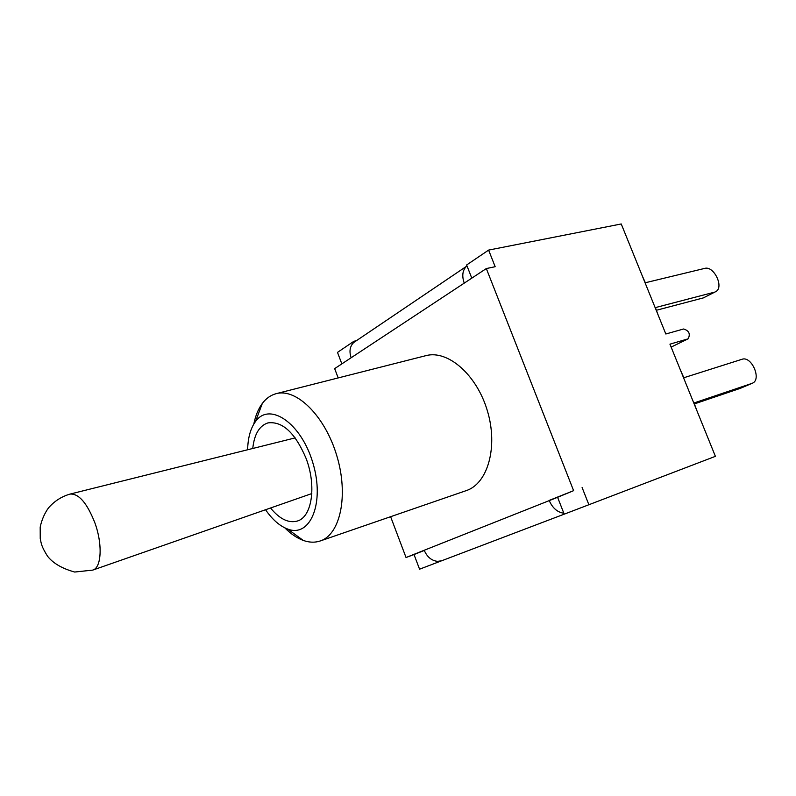 <?xml version="1.0" encoding="UTF-8"?>
<svg xmlns="http://www.w3.org/2000/svg" width="796" height="796" viewBox="0 0 796 796"><rect width="100%" height="100%" fill="white"/><g stroke="black" fill="none" stroke-linecap="round" stroke-linejoin="round"><path stroke-width="1.19" d="M488.615 250.093L621.238 223.965L665.824 333.992L683.595 328.987C689.038 330.648 690.56 333.932 688.152 338.817L669.943 344.161L715.395 456.337L564.205 514.176L563.837 513.231C557.399 512.316 552.504 508.047 549.16 500.425L573.608 490.664L486.326 268.56L495.162 266.71L488.615 250.093L466.635 264.978L471.789 278.142M740.34 388.339L752.379 383.214L740.34 388.339L694.43 403.9M680.53 370.289L683.834 377.742L741.991 359.285C751.563 355.583 761.991 379.543 752.379 383.214M696.878 410.627L694.052 402.955L751.892 383.403M563.837 513.231L557.598 497.301L424.208 550.265C427.114 557.001 431.581 560.702 437.621 561.369L437.939 562.195L419.562 569.19L414.019 554.543L406.04 557.518L390.617 516.694M354.27 342.131L353.663 342.549C349.872 346.35 349.026 351.414 351.145 357.742L334.658 368.618L338.181 377.931M341.842 363.881L337.494 352.389L353.931 341.265L354.24 342.061L355.822 341.086M656.481 310.241L703.316 297.913L715.266 291.883M642.083 275.396L645.337 282.749L704.689 268.401C713.913 265.516 724.34 287.306 715.783 291.615L703.316 297.913M658.192 315.156L655.397 307.594L714.45 292.172M424.278 550.454L414.019 554.543M424.208 550.265L406.04 557.518M441.82 560.712L564.205 514.166L441.82 560.712L437.621 561.369M557.598 497.301L573.608 490.664M353.663 342.549L466.386 266.381C462.476 270.431 461.77 276.013 464.247 283.127L486.326 268.56M276.212 393.662L425.87 355.663C447.7 349.623 476.685 374.558 487.371 410.796C498.316 446.954 487.759 483.709 466.207 490.635L320.221 540.972C340.31 534.623 348.797 495.42 336.817 455.78C325.086 416.069 296.48 387.95 276.212 393.662C270.779 395.095 266.153 398.348 262.322 403.443C258.332 408.836 255.486 415.711 253.795 424.069M284.799 527.838C290.809 533.897 296.948 538.096 303.236 540.414C309.236 542.564 314.898 542.753 320.221 540.972M247.626 449.76C247.924 437.72 250.561 428.298 255.526 421.502C269.496 401.562 301.177 422.885 312.878 462.934C325.057 502.843 310.281 538.036 287.655 529.042C279.774 526.076 272.401 519.649 265.546 509.738M252.76 448.486C254.272 434.288 259.327 425.76 267.924 422.905C282.461 421.014 295.157 432.805 306.022 458.267C316.768 485.968 311.962 517.171 297.256 521.062C288.5 523.39 279.595 519.032 270.54 507.997M466.386 266.381L466.993 265.874M356.419 340.678L353.931 341.265M441.84 560.702L437.939 562.195M582.105 487.53L588.901 504.783M687.674 339.016L671.137 347.096L687.943 338.917M464.247 283.127L351.145 357.742M311.823 493.57L92.744 570.105C101.49 567.896 102.774 544.424 94.893 522.892C87.053 502.992 78.764 493.391 70.038 494.087L295.187 437.89M287.655 529.042L303.236 540.414M255.526 421.502L262.322 403.443M92.744 570.105L74.675 572.035C62.088 568.553 53.014 563.25 47.481 556.135C41.253 546.066 41.382 543.966 40.238 538.544L40.188 527.111C41.72 519.897 44.467 513.529 48.417 507.997C54.277 501.201 61.481 496.565 70.038 494.087"/></g></svg>
